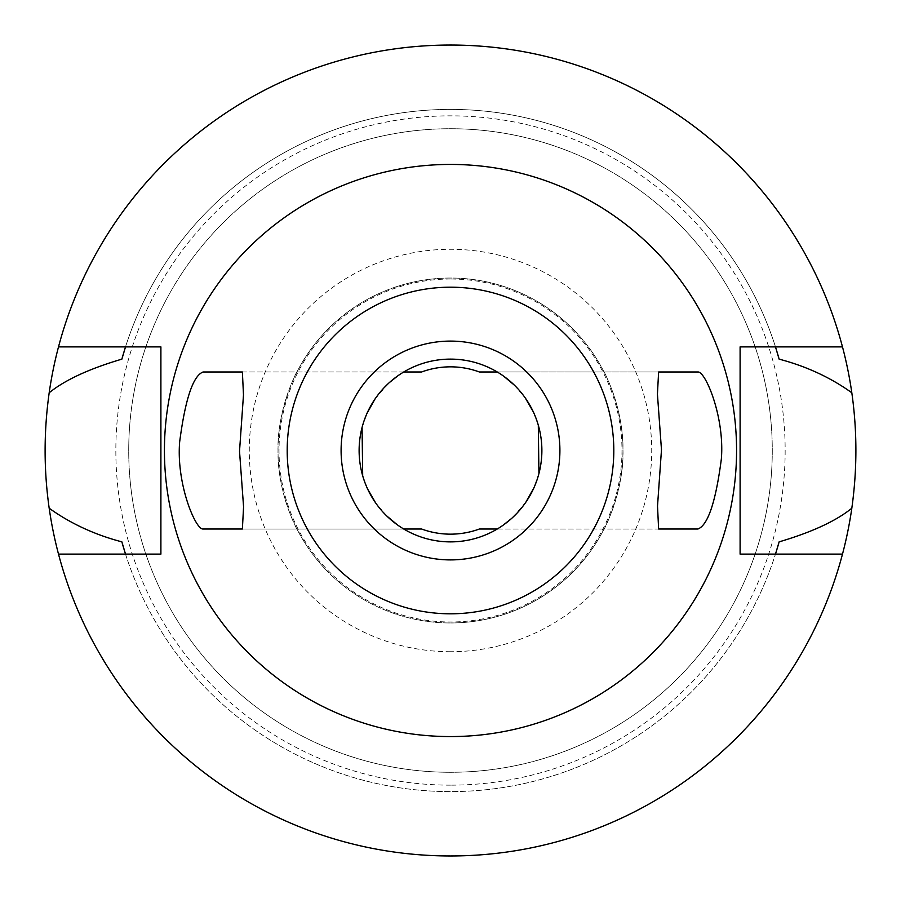 <?xml version="1.0" encoding="UTF-8"?>
<svg xmlns="http://www.w3.org/2000/svg" width="901" height="901" viewBox="0 0 901 901"><rect width="100%" height="100%" fill="white"/><g stroke="black" fill="none" stroke-linecap="round" stroke-linejoin="round"><path stroke-width="0.68" stroke-dasharray="4.5 3.38" d="M450.5 736.567A286.067 286.067 0 0 0 736.567 450.5A286.067 286.067 0 0 0 450.5 164.433A286.067 286.067 0 0 0 164.433 450.5A286.067 286.067 0 0 0 450.5 736.567M58.509 554.115A405.45 405.45 0 0 0 450.5 855.95A405.45 405.45 0 0 1 58.509 554.115L160.896 554.115L160.896 346.885L125.521 346.885A341.096 341.096 0 0 1 775.479 346.885L775.479 346.885A341.096 341.096 0 0 0 125.521 346.885L58.509 346.885A405.45 405.45 0 0 1 450.5 45.05A405.45 405.45 0 0 0 58.509 346.885M124.011 549.238A341.096 341.096 0 0 0 125.036 552.561M125.521 554.115A341.096 341.096 0 0 0 775.479 554.115A341.096 341.096 0 0 1 125.521 554.115M775.964 552.561A341.096 341.096 0 0 0 776.989 549.238M842.491 346.885A405.45 405.45 0 0 0 450.5 45.05A405.45 405.45 0 0 1 842.491 346.885L740.104 346.885L740.104 554.115L842.491 554.115A405.45 405.45 0 0 1 450.5 855.95A405.45 405.45 0 0 0 842.491 554.115M776.989 351.762A341.096 341.096 0 0 0 775.964 348.439M125.036 348.439A341.096 341.096 0 0 0 124.011 351.762M450.5 855.95A405.45 405.45 0 0 0 855.95 450.5A405.45 405.45 0 0 0 450.5 45.05A405.45 405.45 0 0 0 45.05 450.5A405.45 405.45 0 0 0 450.5 855.95M450.5 785.154A334.654 334.654 0 0 1 115.846 450.5A334.654 334.654 0 0 1 450.5 115.846A334.654 334.654 0 0 1 785.154 450.5A334.654 334.654 0 0 1 450.5 785.154M450.5 772.281A321.781 321.781 0 0 1 128.719 450.5A321.781 321.781 0 0 1 450.5 128.719A321.781 321.781 0 0 1 772.281 450.5A321.781 321.781 0 0 1 450.5 772.281A321.781 321.781 0 0 0 772.281 450.5A321.781 321.781 0 0 0 450.5 128.719A321.781 321.781 0 0 0 128.719 450.5A321.781 321.781 0 0 0 450.5 772.281M450.5 651.727A201.227 201.227 0 0 1 249.273 450.5A201.227 201.227 0 0 1 450.5 249.273A201.227 201.227 0 0 1 651.727 450.5A201.227 201.227 0 0 1 450.5 651.727M450.5 279.017A171.483 171.483 0 0 0 279.017 450.5A171.483 171.483 0 0 0 450.5 621.983A171.483 171.483 0 0 0 621.983 450.5A171.483 171.483 0 0 0 450.5 279.017M203.063 371.989L296.936 371.989C297.184 370.288 276.787 410.698 278.026 450.5C277.17 492.813 297.612 530.959 296.936 529.011A172.474 172.474 0 0 0 450.5 622.974A172.474 172.474 0 0 1 278.026 450.5A172.474 172.474 0 0 1 450.5 278.026A172.474 172.474 0 0 1 622.974 450.5A172.474 172.474 0 0 1 450.5 622.974A172.474 172.474 0 0 0 604.064 529.011C603.816 530.712 624.213 490.302 622.974 450.5C623.83 408.187 603.388 370.041 604.064 371.989A172.474 172.474 0 0 0 296.936 371.989L421.6 371.989A83.669 83.669 0 0 1 479.4 371.989L669.848 371.989M658.62 371.989L497.262 371.989L503.524 376.066M514.426 385.189L525.306 398.005M533.347 411.926L538.314 425.182M538.922 473.566L533.955 487.745M525.936 502.082L511.7 518.368M502.927 525.351L498.895 528.02M498.129 528.493L497.262 529.011A91.384 91.384 0 0 1 403.738 529.011L397.476 524.934M402.871 372.507L403.738 371.989A91.384 91.384 0 0 1 497.262 371.989M497.262 529.011L658.62 529.011M231.152 529.011L421.6 529.011A83.669 83.669 0 0 0 479.4 529.011L697.937 529.011M386.574 515.811L375.694 502.995M367.653 489.074L362.686 475.818M362.078 427.434L367.045 413.255M375.064 398.918L389.3 382.632M398.073 375.649L402.105 372.98M403.738 371.989L242.38 371.989M242.38 529.011L403.738 529.011M450.5 559.904A109.404 109.404 0 0 1 341.096 450.5A109.404 109.404 0 0 1 450.5 341.096A109.404 109.404 0 0 1 559.904 450.5A109.404 109.404 0 0 1 450.5 559.904"/><path stroke-width="1.35" d="M450.5 613.806A163.306 163.306 0 0 1 287.194 450.5A163.306 163.306 0 0 1 450.5 287.194A163.306 163.306 0 0 1 613.806 450.5A163.306 163.306 0 0 1 450.5 613.806M450.5 559.904A109.404 109.404 0 0 0 559.904 450.5A109.404 109.404 0 0 0 450.5 341.096A109.404 109.404 0 0 0 341.096 450.5A109.404 109.404 0 0 0 450.5 559.904M450.5 736.567A286.067 286.067 0 0 1 164.433 450.5A286.067 286.067 0 0 1 450.5 164.433A286.067 286.067 0 0 1 736.567 450.5A286.067 286.067 0 0 1 450.5 736.567M203.052 529.011L242.38 529.011L243.574 506.846L239.52 451.221L243.484 394.897L242.38 371.989L203.063 371.989C193.039 375.841 185.234 399.177 179.648 441.986C176.213 483.938 195.551 529.765 203.052 529.011L231.152 529.011M697.948 371.989L658.62 371.989L657.426 394.154L661.48 449.779L657.516 506.103L658.62 529.011L697.937 529.011C707.961 525.159 715.766 501.823 721.352 459.014C724.787 417.062 705.449 371.235 697.948 371.989L669.848 371.989M842.491 346.885L740.104 346.885L740.104 554.115L842.491 554.115A405.45 405.45 0 0 1 58.509 554.115L160.896 554.115L160.896 346.885L58.509 346.885A405.45 405.45 0 0 1 851.817 392.768C830.497 377.485 806.26 366.279 779.128 359.139L775.479 346.885A341.096 341.096 0 0 1 775.964 348.439M124.011 351.762A341.096 341.096 0 0 0 121.872 359.139C89.21 368.779 64.973 379.985 49.183 392.768C43.755 431.489 43.755 469.973 49.183 508.232C70.503 523.515 94.729 534.721 121.872 541.861L125.521 554.115A341.096 341.096 0 0 1 125.036 552.561M121.872 541.861A341.096 341.096 0 0 0 124.011 549.238M776.989 549.238A341.096 341.096 0 0 0 779.128 541.861L775.479 554.115A341.096 341.096 0 0 0 775.964 552.561M779.128 359.139A341.096 341.096 0 0 0 776.989 351.762M121.872 359.139L125.521 346.885A341.096 341.096 0 0 0 125.036 348.439M58.509 554.115A405.45 405.45 0 0 1 49.183 508.232M779.128 541.861C811.79 532.221 836.027 521.015 851.817 508.232A405.45 405.45 0 0 1 842.491 554.115M851.817 508.232C857.245 469.511 857.245 431.027 851.817 392.768M49.183 392.768A405.45 405.45 0 0 1 58.509 346.885M403.738 371.989L421.6 371.989A83.669 83.669 0 0 1 479.4 371.989L497.262 371.989M503.524 376.066L514.426 385.189M525.306 398.005L533.347 411.926M538.314 425.182L538.922 473.566M533.955 487.745L525.936 502.082M511.7 518.368L502.927 525.351M498.895 528.02L498.129 528.493M450.5 541.884A91.384 91.384 0 0 0 541.884 450.5A91.384 91.384 0 0 0 450.5 359.116A91.384 91.384 0 0 0 359.116 450.5A91.384 91.384 0 0 0 450.5 541.884M403.738 529.011L421.6 529.011A83.669 83.669 0 0 0 479.4 529.011L497.262 529.011M397.476 524.934L386.574 515.811M375.694 502.995L367.653 489.074M362.686 475.818L362.078 427.434M367.045 413.255L375.064 398.918M389.3 382.632L398.073 375.649M402.105 372.98L402.871 372.507"/></g></svg>
